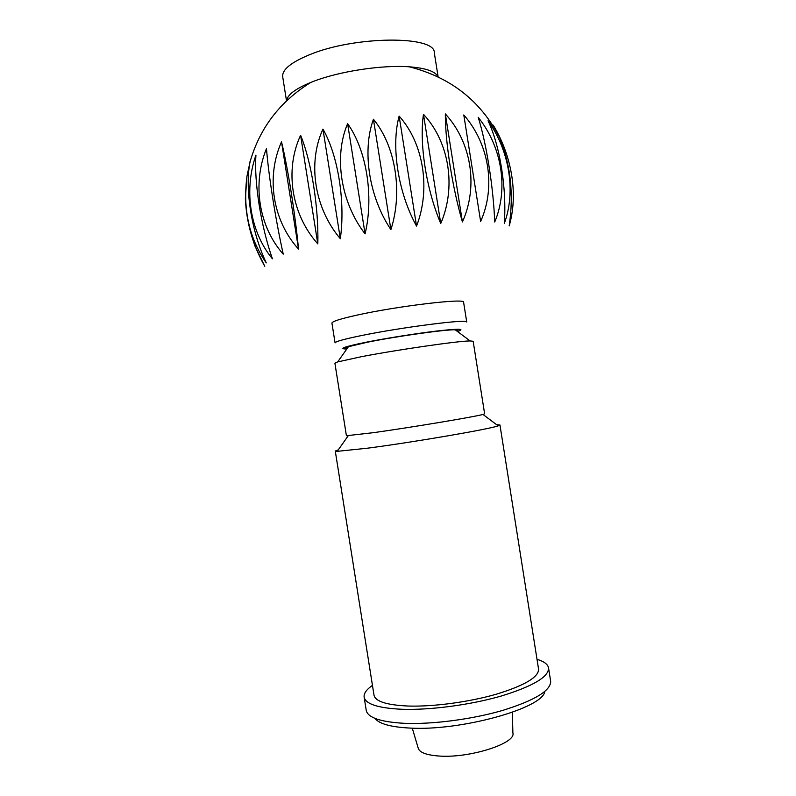 <?xml version="1.0" encoding="UTF-8"?>
<svg xmlns="http://www.w3.org/2000/svg" width="796" height="796" viewBox="0 0 796 796"><rect width="100%" height="100%" fill="white"/><g stroke="black" fill="none" stroke-linecap="round" stroke-linejoin="round"><path stroke-width="1.19" d="M286.65 100.724C287.276 94.923 295.356 88.814 310.868 82.386L313.455 81.381C339.564 71.262 382.309 64.765 409.243 66.804C425.989 68.128 435.551 71.441 437.949 76.754M357.026 315.116C397.612 306.042 466.257 297.953 463.6 302.251L466.735 322.032C469.521 318.599 400.985 327.315 360.299 335.803C343.613 339.265 335.206 341.623 335.066 342.887L331.932 323.106C332.012 321.485 340.37 318.818 357.026 315.116M322.947 129.101C338.131 155.469 345.494 201.915 340.33 238.72C314.529 208.472 307.326 163.1 322.947 129.101L340.33 238.72M373.423 119.261C395.662 146.076 402.975 192.294 390.896 229.606C369.195 197.408 361.852 151.051 373.423 119.261L390.896 229.606M423.472 114.286C449.322 142.066 456.446 187.08 440.745 223.497C426.407 189.786 419.074 143.439 423.472 114.286L440.745 223.497M463.799 114.962C489.212 143.927 496.027 187.07 480.635 221.437L463.799 114.962L480.635 221.437M488.048 120.773C509.589 150.832 516.067 191.826 504.286 223.527C506.883 189.239 499.997 145.608 488.048 120.773M493.271 125.191C503.102 141.549 509.38 159.15 512.087 177.996C514.435 195.139 513.46 211.119 509.181 225.925C513.888 194.214 510.624 164.583 499.39 137.031L493.47 126.464M478.177 117.301C502.007 146.842 508.654 188.921 494.724 222.004C493.42 187.518 486.376 142.962 478.177 117.301M445.342 113.927C471.471 142.285 478.436 186.423 462.416 221.935C452.426 187.747 445.153 141.778 445.342 113.927L462.416 221.935M399.124 116.087C423.671 143.33 430.905 189.05 416.537 226.084C398.209 193.05 390.846 146.573 399.124 116.087L416.537 226.084M347.613 123.669C366.667 150.195 374.02 196.652 365.075 233.885C340.837 202.642 333.544 156.663 347.613 123.669L365.075 233.885M300.59 135.26C311.475 161.648 318.798 207.816 317.813 243.874C291.495 214.612 284.421 170.046 300.59 135.26L317.813 243.874M346.827 348.956L345.394 348.966C338.648 348.698 345.394 346.489 365.633 342.33C385.602 338.34 415.621 333.564 436.258 331.096C457.531 328.678 465.043 328.649 458.795 331.007L457.421 331.444M286.51 100.853L282.699 76.794C281.933 69.819 290.789 62.506 309.246 54.844C354.668 35.721 435.601 35.402 434.308 52.785L438.118 76.834M512.355 712.301L512.883 732.927C516.415 743.374 469.202 758.498 438.765 756.011C426.119 755.056 419.243 752.359 418.149 747.932L412.268 728.151M250.113 161.21L249.884 162.484C244.82 190.035 251.725 232.303 266.262 262.889C249.128 238.263 242.7 209.338 246.979 176.115L250.163 161.479M283.237 254.133C258.819 226.631 252.053 184.045 266.481 148.583C268.57 175.369 275.705 220.313 283.237 254.133M298.53 249.098C272.71 220.751 265.774 177.13 281.515 141.867L298.53 249.098C295.197 214.054 287.953 168.394 281.515 141.867M272.401 258.79C250.163 231.994 243.566 190.493 255.944 155.111C254.004 182.244 260.998 226.323 272.401 258.79M246.979 176.115L245.367 198.433C246.422 222.671 252.889 245.287 264.779 266.302L254.909 245.964L251.645 235.855M537.011 659.307C544.006 661.416 547.857 664.292 548.553 667.924L550.683 681.476C550.543 690.809 534.594 700.44 502.853 710.36C472.217 719.315 432.138 724.539 404.159 723.305C380.786 721.982 368.16 717.773 366.289 710.679L364.13 697.127C363.673 693.465 366.449 689.545 372.448 685.366M544.753 691.515C543.18 708.142 460.486 731.315 409.363 728.042C390.518 726.997 379.065 723.783 375.035 718.4M548.553 667.924C548.862 676.829 533.101 686.202 501.261 696.032C470.526 704.918 430.079 710.271 401.93 709.276C378.17 708.142 365.573 704.092 364.13 697.127M496.674 424.726L499.958 424.984L498.187 425.86C489.689 429.114 412.567 442.367 367.215 448.228L337.235 451.352L335.275 451.063L338.32 449.81M499.958 424.984L538.564 669.128C538.793 677.097 524.743 685.446 496.415 694.182C469.103 702.072 433.233 706.858 408.089 706.032C386.707 705.057 375.344 701.445 374.011 695.187L335.275 451.063M373.493 432.666L346.409 435.73L334.897 363.185L337.683 361.911L361.454 356.688C397.433 349.733 458.924 340.867 470.118 340.937L473.162 341.285L484.635 413.83L482.963 414.447C475.073 416.746 411.273 427.402 373.493 432.666M456.854 331.017C458.635 330.231 458.098 329.823 455.212 329.793C445.621 329.425 396.627 336.3 367.732 342.151L348.419 346.708C345.693 347.633 345.295 348.19 347.235 348.369M499.39 137.031C480.346 100.604 450.297 77.202 409.243 66.804M310.868 82.386C279.854 101.58 259.516 128.275 249.884 162.484M348.19 435.79L337.235 451.352M348.419 346.708L337.683 361.911M455.212 329.793L470.118 340.937M482.963 414.447L498.187 425.86"/></g></svg>
